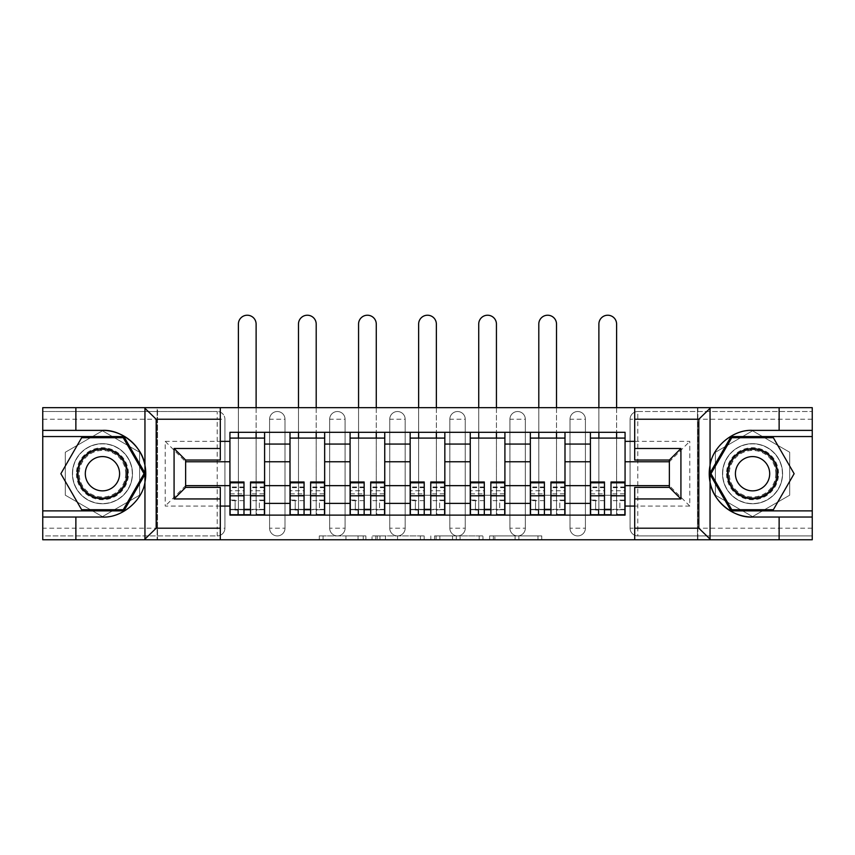 <?xml version="1.0" encoding="UTF-8"?>
<svg xmlns="http://www.w3.org/2000/svg" width="855" height="855" viewBox="0 0 855 855"><rect width="100%" height="100%" fill="white"/><g stroke="black" fill="none" stroke-linecap="round" stroke-linejoin="round"><path stroke-width="0.64" stroke-dasharray="4.28 3.21" d="M365.876 539.772L323.072 539.772L365.876 539.772L365.876 535.914L345.944 535.914L345.944 539.772L345.944 535.914L365.876 535.914L365.876 539.772L365.876 535.914L345.944 535.914L345.944 539.772L345.944 535.914L365.876 535.914L323.072 535.914L365.876 535.914M569.996 419.217A7.706 7.706 0 0 1 577.702 411.522A7.706 7.706 0 0 1 585.408 419.217A7.706 7.706 0 0 0 577.702 411.522A7.706 7.706 0 0 0 569.996 419.217L569.996 528.208A7.706 7.706 0 0 0 577.702 535.914A7.706 7.706 0 0 0 585.408 528.208L585.408 419.217A7.706 7.706 0 0 0 577.702 411.522A7.706 7.706 0 0 0 569.996 419.217L569.996 528.208A7.706 7.706 0 0 0 577.702 535.914A7.706 7.706 0 0 0 585.408 528.208L585.408 419.217L569.996 419.217M509.922 419.217A7.706 7.706 0 0 1 517.617 411.522A7.706 7.706 0 0 1 525.323 419.217A7.706 7.706 0 0 0 517.617 411.522A7.706 7.706 0 0 0 509.922 419.217L509.922 528.208A7.706 7.706 0 0 0 517.617 535.914A7.706 7.706 0 0 0 525.323 528.208L525.323 419.217A7.706 7.706 0 0 0 517.617 411.522A7.706 7.706 0 0 0 509.922 419.217L509.922 528.208A7.706 7.706 0 0 0 517.617 535.914A7.706 7.706 0 0 0 525.323 528.208L525.323 419.217L509.922 419.217M449.837 419.217A7.706 7.706 0 0 1 457.543 411.522A7.706 7.706 0 0 1 465.248 419.217A7.706 7.706 0 0 0 457.543 411.522A7.706 7.706 0 0 0 449.837 419.217L449.837 528.208A7.706 7.706 0 0 0 457.543 535.914A7.706 7.706 0 0 0 465.248 528.208L465.248 419.217A7.706 7.706 0 0 0 457.543 411.522A7.706 7.706 0 0 0 449.837 419.217L449.837 528.208A7.706 7.706 0 0 0 457.543 535.914A7.706 7.706 0 0 0 465.248 528.208L465.248 419.217L449.837 419.217M389.752 419.217A7.706 7.706 0 0 1 397.457 411.522A7.706 7.706 0 0 1 405.163 419.217A7.706 7.706 0 0 0 397.457 411.522A7.706 7.706 0 0 0 389.752 419.217L389.752 528.208A7.706 7.706 0 0 0 397.457 535.914A7.706 7.706 0 0 0 405.163 528.208L405.163 419.217A7.706 7.706 0 0 0 397.457 411.522A7.706 7.706 0 0 0 389.752 419.217L389.752 528.208A7.706 7.706 0 0 0 397.457 535.914A7.706 7.706 0 0 0 405.163 528.208L405.163 419.217L389.752 419.217M329.677 419.217A7.706 7.706 0 0 1 337.383 411.522A7.706 7.706 0 0 1 345.078 419.217A7.706 7.706 0 0 0 337.383 411.522A7.706 7.706 0 0 0 329.677 419.217L329.677 528.208A7.706 7.706 0 0 0 337.383 535.914A7.706 7.706 0 0 0 345.078 528.208L345.078 419.217A7.706 7.706 0 0 0 337.383 411.522A7.706 7.706 0 0 0 329.677 419.217L329.677 528.208A7.706 7.706 0 0 0 337.383 535.914A7.706 7.706 0 0 0 345.078 528.208L345.078 419.217L329.677 419.217M269.592 419.217A7.706 7.706 0 0 1 277.298 411.522A7.706 7.706 0 0 1 285.004 419.217A7.706 7.706 0 0 0 277.298 411.522A7.706 7.706 0 0 0 269.592 419.217L269.592 528.208A7.706 7.706 0 0 0 277.298 535.914A7.706 7.706 0 0 0 285.004 528.208L285.004 419.217A7.706 7.706 0 0 0 277.298 411.522A7.706 7.706 0 0 0 269.592 419.217L269.592 528.208A7.706 7.706 0 0 0 277.298 535.914A7.706 7.706 0 0 0 285.004 528.208L285.004 419.217L269.592 419.217M102.45 503.755A30.043 30.043 0 0 1 72.408 473.713A30.043 30.043 0 0 1 102.45 443.681A30.043 30.043 0 0 1 132.482 473.713A30.043 30.043 0 0 1 102.45 503.755A30.043 30.043 0 0 1 72.408 473.713A30.043 30.043 0 0 1 102.45 443.681A30.043 30.043 0 0 1 132.482 473.713A30.043 30.043 0 0 1 102.45 503.755A30.043 30.043 0 0 0 132.482 473.713A30.043 30.043 0 0 0 102.45 443.681A30.043 30.043 0 0 0 72.408 473.713A30.043 30.043 0 0 0 102.45 503.755A30.043 30.043 0 0 0 132.482 473.713A30.043 30.043 0 0 0 102.45 443.681A30.043 30.043 0 0 0 72.408 473.713A30.043 30.043 0 0 0 102.45 503.755M752.55 503.755A30.043 30.043 0 0 1 722.518 473.713A30.043 30.043 0 0 1 752.55 443.681A30.043 30.043 0 0 1 782.592 473.713A30.043 30.043 0 0 1 752.55 503.755A30.043 30.043 0 0 1 722.518 473.713A30.043 30.043 0 0 1 752.55 443.681A30.043 30.043 0 0 1 782.592 473.713A30.043 30.043 0 0 1 752.55 503.755A30.043 30.043 0 0 0 782.592 473.713A30.043 30.043 0 0 0 752.55 443.681A30.043 30.043 0 0 0 722.518 473.713A30.043 30.043 0 0 0 752.55 503.755A30.043 30.043 0 0 0 782.592 473.713A30.043 30.043 0 0 0 752.55 443.681A30.043 30.043 0 0 0 722.518 473.713A30.043 30.043 0 0 0 752.55 503.755M537.977 539.772L493.378 539.772L537.977 539.772L537.977 535.914L518.889 535.914L541.76 535.914L541.76 539.772L541.76 535.914L493.378 535.914L541.76 535.914L541.76 539.772L541.76 535.914L537.977 535.914L537.977 539.772M515.105 539.772L494.885 539.772L515.105 539.772L515.105 535.914L518.889 535.914L515.105 535.914L515.105 539.772L515.105 535.914L494.885 535.914L494.885 539.772L494.885 535.914L515.105 535.914L515.105 539.772M489.594 539.772L493.378 539.772L489.594 539.772L489.594 535.914L493.378 535.914L489.594 535.914L489.594 539.772M319.289 539.772L323.072 539.772L319.289 539.772L319.289 535.914L323.072 535.914L319.289 535.914L319.289 539.772M779.129 517.04L779.129 539.772L42.75 539.772L75.871 539.772L75.871 517.04M157.523 539.772L220.301 539.772L220.301 487.393L185.631 487.393L185.631 460.043L220.301 460.043L220.301 407.664L157.523 407.664L157.523 539.772L157.523 407.664M634.699 539.772L697.477 539.772L697.477 407.664L634.699 407.664L634.699 460.043L669.369 460.043L669.369 487.393L634.699 487.393L634.699 539.772L697.862 539.772L697.862 407.664L634.699 407.664M424.187 539.772L420.414 539.772L424.187 539.772L424.187 535.914L424.187 539.772M375.805 539.772L420.414 539.772L372.021 539.772L375.805 539.772L375.805 535.914L424.187 535.914L372.021 535.914L372.021 539.772L372.021 535.914L375.805 535.914L375.805 539.772M434.586 539.772L482.979 539.772L430.813 539.772L434.586 539.772L434.586 535.914L482.979 535.914L482.979 539.772L482.979 535.914L460.108 535.914L460.108 539.772M812.25 528.208L637.787 528.208L637.787 411.522L812.25 411.522L637.787 411.522A7.706 7.706 0 0 0 630.082 419.217L630.082 528.208A7.706 7.706 0 0 0 637.787 535.914A7.706 7.706 0 0 1 630.082 528.208A7.706 7.706 0 0 0 637.787 535.914L812.25 535.914L812.25 407.664L779.129 407.664L779.129 430.386M812.25 419.217L630.082 419.217A7.706 7.706 0 0 1 637.787 411.522A7.706 7.706 0 0 0 630.082 419.217L630.082 528.208L637.787 528.208L637.787 535.914L812.25 535.914L812.25 539.772L812.25 407.664L697.862 407.664L697.862 539.772L812.25 539.772L812.25 407.664L42.75 407.664L42.75 539.772L42.75 535.914L217.213 535.914A7.706 7.706 0 0 0 224.918 528.208L224.918 419.217A7.706 7.706 0 0 0 217.213 411.522A7.706 7.706 0 0 1 224.918 419.217A7.706 7.706 0 0 0 217.213 411.522L42.75 411.522L42.75 407.664L42.75 539.772L220.301 539.772M75.871 430.386L75.871 407.664L42.75 407.664L157.138 407.664L157.138 539.772L157.138 407.664L220.301 407.664M224.918 528.208L224.918 419.217L217.213 419.217L217.213 528.208L42.75 528.208L42.75 535.914L217.213 535.914A7.706 7.706 0 0 0 224.918 528.208A7.706 7.706 0 0 1 217.213 535.914L217.213 528.208L224.918 528.208M42.75 419.217L217.213 419.217L217.213 411.522L42.75 411.522L42.75 528.208M590.41 432.309L625.069 432.309L625.069 438.091L590.41 438.091L590.41 432.309L564.995 432.309L564.995 438.091L530.335 438.091L530.335 432.309L504.91 432.309L504.91 438.091L470.25 438.091L470.25 432.309L444.835 432.309L444.835 438.091L410.165 438.091L410.165 432.309L384.75 432.309L384.75 438.091L350.09 438.091L350.09 432.309L324.665 432.309L324.665 438.091L290.005 438.091L290.005 432.309L264.59 432.309L264.59 438.091L229.931 438.091L229.931 509.345L264.59 509.345L264.59 438.091M264.59 509.345L264.59 515.116L290.005 515.116L290.005 509.345L324.665 509.345L324.665 438.091M290.005 438.091L290.005 509.345M324.665 509.345L324.665 515.116L350.09 515.116L350.09 509.345L384.75 509.345L384.75 438.091M350.09 438.091L350.09 509.345M384.75 509.345L384.75 515.116L410.165 515.116L410.165 509.345L444.835 509.345L444.835 438.091M410.165 438.091L410.165 509.345M444.835 509.345L444.835 515.116L470.25 515.116L470.25 509.345L504.91 509.345L504.91 438.091M470.25 438.091L470.25 509.345M504.91 509.345L504.91 515.116L530.335 515.116L530.335 509.345L564.995 509.345L564.995 438.091M530.335 438.091L530.335 509.345M564.995 509.345L564.995 515.116L590.41 515.116L590.41 509.345L625.069 509.345L625.069 438.091M590.41 438.091L590.41 509.345M564.995 485.651L590.41 485.651M504.91 485.651L530.335 485.651M444.835 485.651L470.25 485.651M384.75 485.651L410.165 485.651M324.665 485.651L350.09 485.651M264.59 485.651L290.005 485.651M590.41 461.775L564.995 461.775M530.335 461.775L504.91 461.775M470.25 461.775L444.835 461.775M410.165 461.775L384.75 461.775M350.09 461.775L324.665 461.775M290.005 461.775L264.59 461.775M229.931 461.775L185.631 461.775L185.631 485.651L229.931 485.651M220.301 506.064L165.218 506.064L165.218 441.362L220.301 441.362M634.699 441.362L689.782 441.362L689.782 506.064L634.699 506.064M139.611 452.263L102.45 430.802L65.279 452.263L65.279 495.173L102.45 516.634L139.611 495.173L139.611 452.263L102.45 430.802L65.279 452.263L65.279 495.173L102.45 516.634L139.611 495.173L139.611 452.263M697.477 539.772L697.477 407.664M789.721 452.263L752.55 430.802L715.389 452.263L715.389 495.173L752.55 516.634L789.721 495.173L789.721 452.263L752.55 430.802L715.389 452.263L715.389 495.173L752.55 516.634L789.721 495.173L789.721 452.263M625.069 485.651L669.369 485.651L669.369 461.775L625.069 461.775M689.782 506.064L669.369 485.651L669.369 461.775L689.782 441.362M165.218 441.362L185.631 461.775L185.631 485.651L165.218 506.064M264.59 515.116L229.931 515.116L229.931 509.345M229.931 438.091L229.931 432.309L264.59 432.309M290.005 432.309L324.665 432.309M350.09 432.309L384.75 432.309M410.165 432.309L444.835 432.309M470.25 432.309L504.91 432.309M530.335 432.309L564.995 432.309M625.069 509.345L625.069 515.116L590.41 515.116M564.995 515.116L530.335 515.116M504.91 515.116L470.25 515.116M444.835 515.116L410.165 515.116M384.75 515.116L350.09 515.116M324.665 515.116L290.005 515.116M264.398 509.345L250.526 509.345M243.985 509.345L230.123 509.345M585.408 528.208A7.706 7.706 0 0 1 577.702 535.914A7.706 7.706 0 0 1 569.996 528.208L585.408 528.208M525.323 528.208A7.706 7.706 0 0 1 517.617 535.914A7.706 7.706 0 0 1 509.922 528.208L525.323 528.208M465.248 528.208A7.706 7.706 0 0 1 457.543 535.914A7.706 7.706 0 0 1 449.837 528.208L465.248 528.208M405.163 528.208A7.706 7.706 0 0 1 397.457 535.914A7.706 7.706 0 0 1 389.752 528.208L405.163 528.208M345.078 528.208A7.706 7.706 0 0 1 337.383 535.914A7.706 7.706 0 0 1 329.677 528.208L345.078 528.208M285.004 528.208A7.706 7.706 0 0 1 277.298 535.914A7.706 7.706 0 0 1 269.592 528.208L285.004 528.208M324.473 509.345L310.611 509.345M304.059 509.345L290.198 509.345M384.558 509.345L370.696 509.345M364.145 509.345L350.283 509.345M444.643 509.345L430.77 509.345M424.23 509.345L410.357 509.345M504.717 509.345L490.856 509.345M484.304 509.345L470.442 509.345M564.802 509.345L550.941 509.345M544.389 509.345L530.528 509.345M624.877 509.345L611.015 509.345M604.474 509.345L590.602 509.345M379.962 539.772L385.445 539.772L379.962 539.772L379.962 535.914L377.312 535.914L377.312 539.772L377.312 535.914L385.445 535.914L379.962 535.914L379.962 539.772M385.445 539.772L397.543 539.772L385.445 539.772L385.445 535.914L397.543 535.914L397.543 539.772L397.543 535.914L385.445 535.914L385.445 539.772M434.586 535.914L456.324 535.914L456.324 539.772L456.324 535.914L452.541 535.914L456.324 535.914L456.324 539.772L456.324 535.914L460.108 535.914M436.103 535.914L436.103 539.772L436.103 535.914M430.813 535.914L430.813 539.772L430.813 535.914M238.395 324.088A8.86 8.86 0 0 1 247.255 315.228A8.86 8.86 0 0 1 256.115 324.088L256.115 509.73L237.818 509.73L237.818 514.731L238.395 514.731L238.395 324.088M238.395 438.091L238.395 514.731M230.123 493.848L243.985 493.848L243.985 509.73L230.123 509.73L235.125 509.73L230.123 509.73L230.123 481.996M235.125 509.73L235.125 500.1L230.123 500.1L235.125 500.1L235.125 509.73L230.123 509.73L230.123 514.731L237.818 514.731M264.398 514.731L264.398 500.1L259.386 500.1L259.386 509.73L264.398 509.73L264.398 500.1L259.386 500.1L259.386 509.73L264.398 509.73L250.526 509.73L250.526 514.731L243.985 514.731L243.985 509.73M243.985 493.848L243.985 490.738L230.123 490.738M243.985 490.738L243.985 481.996M264.398 487.008L250.526 487.008L250.526 493.848L264.398 493.848L264.398 487.008L264.398 509.73L256.115 509.73L256.115 514.731L256.692 514.731L256.692 509.73M264.398 500.645L250.526 500.645L250.526 509.73M250.526 500.645L250.526 487.008M250.526 493.848L250.526 481.996M264.398 493.848L264.398 490.738L250.526 490.738M264.398 490.738L264.398 481.996M256.115 514.731L256.115 495.28L238.395 495.28L256.115 495.28L256.115 438.091M256.115 407.664L256.115 432.309M238.395 407.664L238.395 432.309M144.955 482.102A43.327 43.327 0 0 1 102.45 517.04L42.75 517.04M42.75 430.386L102.45 430.386M42.75 510.884L123.9 510.884L145.361 473.713L123.9 436.552L42.75 436.552M710.045 465.334A43.327 43.327 0 0 1 752.55 430.386L812.25 430.386M812.25 517.04L752.55 517.04M812.25 436.552L731.1 436.552L709.639 473.713L731.1 510.884L812.25 510.884M76.448 473.713A25.992 25.992 0 0 0 102.45 499.715A25.992 25.992 0 0 0 128.442 473.713A25.992 25.992 0 0 0 102.45 447.721A25.992 25.992 0 0 0 76.448 473.713M126.519 473.713A24.068 24.068 0 0 1 102.45 497.792A24.068 24.068 0 0 1 78.371 473.713A24.068 24.068 0 0 0 102.45 497.792A24.068 24.068 0 0 0 126.519 473.713A24.068 24.068 0 0 0 102.45 449.645A24.068 24.068 0 0 0 78.371 473.713A24.068 24.068 0 0 1 102.45 449.645A24.068 24.068 0 0 1 126.519 473.713A24.068 24.068 0 0 0 102.45 449.645A24.068 24.068 0 0 0 78.371 473.713M119.582 473.713A17.143 17.143 0 0 1 102.45 490.856A17.143 17.143 0 0 1 85.308 473.713A17.143 17.143 0 0 1 102.45 456.581A17.143 17.143 0 0 1 119.582 473.713M72.6 473.713A29.85 29.85 0 0 1 102.45 443.873A29.85 29.85 0 0 1 132.29 473.713A29.85 29.85 0 0 1 102.45 503.563A29.85 29.85 0 0 1 72.6 473.713A29.85 29.85 0 0 1 102.45 443.873A29.85 29.85 0 0 1 132.29 473.713A29.85 29.85 0 0 1 102.45 503.563A29.85 29.85 0 0 1 72.6 473.713M123.238 437.707L144.025 473.713L123.238 509.73L81.653 509.73L60.865 473.713L81.653 437.707L123.238 437.707M726.558 473.713A25.992 25.992 0 0 0 752.55 499.715A25.992 25.992 0 0 0 778.552 473.713A25.992 25.992 0 0 0 752.55 447.721A25.992 25.992 0 0 0 726.558 473.713M776.629 473.713A24.068 24.068 0 0 1 752.55 497.792A24.068 24.068 0 0 1 728.481 473.713A24.068 24.068 0 0 0 752.55 497.792A24.068 24.068 0 0 0 776.629 473.713A24.068 24.068 0 0 0 752.55 449.645A24.068 24.068 0 0 0 728.481 473.713A24.068 24.068 0 0 1 752.55 449.645A24.068 24.068 0 0 1 776.629 473.713A24.068 24.068 0 0 0 752.55 449.645A24.068 24.068 0 0 0 728.481 473.713M769.692 473.713A17.143 17.143 0 0 1 752.55 490.856A17.143 17.143 0 0 1 735.418 473.713A17.143 17.143 0 0 1 752.55 456.581A17.143 17.143 0 0 1 769.692 473.713M722.71 473.713A29.85 29.85 0 0 1 752.55 443.873A29.85 29.85 0 0 1 782.4 473.713A29.85 29.85 0 0 1 752.55 503.563A29.85 29.85 0 0 1 722.71 473.713A29.85 29.85 0 0 1 752.55 443.873A29.85 29.85 0 0 1 782.4 473.713A29.85 29.85 0 0 1 752.55 503.563A29.85 29.85 0 0 1 722.71 473.713M773.348 437.707L794.135 473.713L773.348 509.73L731.762 509.73L710.975 473.713L731.762 437.707L773.348 437.707M298.481 324.088A8.86 8.86 0 0 1 307.34 315.228A8.86 8.86 0 0 1 316.2 324.088L316.2 509.73L297.903 509.73L297.903 514.731L298.481 514.731L298.481 324.088M298.481 438.091L298.481 514.731M290.198 493.848L304.059 493.848L304.059 509.73L290.198 509.73L295.21 509.73L290.198 509.73L290.198 481.996M295.21 509.73L295.21 500.1L290.198 500.1L295.21 500.1L295.21 509.73L290.198 509.73L290.198 514.731L297.903 514.731M324.473 514.731L324.473 500.1L319.471 500.1L319.471 509.73L324.473 509.73L324.473 500.1L319.471 500.1L319.471 509.73L324.473 509.73L310.611 509.73L310.611 514.731L304.059 514.731L304.059 509.73M304.059 493.848L304.059 490.738L290.198 490.738M304.059 490.738L304.059 481.996M324.473 487.008L310.611 487.008L310.611 493.848L324.473 493.848L324.473 487.008L324.473 509.73L316.2 509.73L316.2 514.731L316.777 514.731L316.777 509.73M324.473 500.645L310.611 500.645L310.611 509.73M310.611 500.645L310.611 487.008M310.611 493.848L310.611 481.996M324.473 493.848L324.473 490.738L310.611 490.738M324.473 490.738L324.473 481.996M316.2 514.731L316.2 495.28L298.481 495.28L316.2 495.28L316.2 438.091M316.2 407.664L316.2 432.309M298.481 407.664L298.481 432.309M358.566 324.088A8.86 8.86 0 0 1 367.415 315.228A8.86 8.86 0 0 1 376.275 324.088L376.275 509.73L357.978 509.73L357.978 514.731L358.566 514.731L358.566 324.088M358.566 438.091L358.566 514.731M350.283 493.848L364.145 493.848L364.145 509.73L350.283 509.73L355.285 509.73L350.283 509.73L350.283 481.996M355.285 509.73L355.285 500.1L350.283 500.1L355.285 500.1L355.285 509.73L350.283 509.73L350.283 514.731L357.978 514.731M384.558 514.731L384.558 500.1L379.556 500.1L379.556 509.73L384.558 509.73L384.558 500.1L379.556 500.1L379.556 509.73L384.558 509.73L370.696 509.73L370.696 514.731L364.145 514.731L364.145 509.73M364.145 493.848L364.145 490.738L350.283 490.738M364.145 490.738L364.145 481.996M384.558 487.008L370.696 487.008L370.696 493.848L384.558 493.848L384.558 487.008L384.558 509.73L376.275 509.73L376.275 514.731L376.852 514.731L376.852 509.73M384.558 500.645L370.696 500.645L370.696 509.73M370.696 500.645L370.696 487.008M370.696 493.848L370.696 481.996M384.558 493.848L384.558 490.738L370.696 490.738M384.558 490.738L384.558 481.996M376.275 514.731L376.275 495.28L358.566 495.28L376.275 495.28L376.275 438.091M376.275 407.664L376.275 432.309M358.566 407.664L358.566 432.309M418.64 324.088A8.86 8.86 0 0 1 427.5 315.228A8.86 8.86 0 0 1 436.36 324.088L436.36 509.73L418.063 509.73L418.063 514.731L418.64 514.731L418.64 324.088M418.64 438.091L418.64 514.731M410.357 493.848L424.23 493.848L424.23 509.73L410.357 509.73L415.37 509.73L410.357 509.73L410.357 481.996M415.37 509.73L415.37 500.1L410.357 500.1L415.37 500.1L415.37 509.73L410.357 509.73L410.357 514.731L418.063 514.731M444.643 514.731L444.643 500.1L439.63 500.1L439.63 509.73L444.643 509.73L444.643 500.1L439.63 500.1L439.63 509.73L444.643 509.73L430.77 509.73L430.77 514.731L424.23 514.731L424.23 509.73M424.23 493.848L424.23 490.738L410.357 490.738M424.23 490.738L424.23 481.996M444.643 487.008L430.77 487.008L430.77 493.848L444.643 493.848L444.643 487.008L444.643 509.73L436.36 509.73L436.36 514.731L436.937 514.731L436.937 509.73M444.643 500.645L430.77 500.645L430.77 509.73M430.77 500.645L430.77 487.008M430.77 493.848L430.77 481.996M444.643 493.848L444.643 490.738L430.77 490.738M444.643 490.738L444.643 481.996M436.36 514.731L436.36 495.28L418.64 495.28L436.36 495.28L436.36 438.091M436.36 407.664L436.36 432.309M418.64 407.664L418.64 432.309M478.725 324.088A8.86 8.86 0 0 1 487.585 315.228A8.86 8.86 0 0 1 496.434 324.088L496.434 509.73L478.148 509.73L478.148 514.731L478.725 514.731L478.725 324.088M478.725 438.091L478.725 514.731M470.442 493.848L484.304 493.848L484.304 509.73L470.442 509.73L475.444 509.73L470.442 509.73L470.442 481.996M475.444 509.73L475.444 500.1L470.442 500.1L475.444 500.1L475.444 509.73L470.442 509.73L470.442 514.731L478.148 514.731M504.717 514.731L504.717 500.1L499.715 500.1L499.715 509.73L504.717 509.73L504.717 500.1L499.715 500.1L499.715 509.73L504.717 509.73L490.856 509.73L490.856 514.731L484.304 514.731L484.304 509.73M484.304 493.848L484.304 490.738L470.442 490.738M484.304 490.738L484.304 481.996M504.717 487.008L490.856 487.008L490.856 493.848L504.717 493.848L504.717 487.008L504.717 509.73L496.434 509.73L496.434 514.731L497.022 514.731L497.022 509.73M504.717 500.645L490.856 500.645L490.856 509.73M490.856 500.645L490.856 487.008M490.856 493.848L490.856 481.996M504.717 493.848L504.717 490.738L490.856 490.738M504.717 490.738L504.717 481.996M496.434 514.731L496.434 495.28L478.725 495.28L496.434 495.28L496.434 438.091M496.434 407.664L496.434 432.309M478.725 407.664L478.725 432.309M538.8 324.088A8.86 8.86 0 0 1 547.66 315.228A8.86 8.86 0 0 1 556.52 324.088L556.52 509.73L538.223 509.73L538.223 514.731L538.8 514.731L538.8 324.088M538.8 438.091L538.8 514.731M530.528 493.848L544.389 493.848L544.389 509.73L530.528 509.73L535.529 509.73L530.528 509.73L530.528 481.996M535.529 509.73L535.529 500.1L530.528 500.1L535.529 500.1L535.529 509.73L530.528 509.73L530.528 514.731L538.223 514.731M564.802 514.731L564.802 500.1L559.79 500.1L559.79 509.73L564.802 509.73L564.802 500.1L559.79 500.1L559.79 509.73L564.802 509.73L550.941 509.73L550.941 514.731L544.389 514.731L544.389 509.73M544.389 493.848L544.389 490.738L530.528 490.738M544.389 490.738L544.389 481.996M564.802 487.008L550.941 487.008L550.941 493.848L564.802 493.848L564.802 487.008L564.802 509.73L556.52 509.73L556.52 514.731L557.097 514.731L557.097 509.73M564.802 500.645L550.941 500.645L550.941 509.73M550.941 500.645L550.941 487.008M550.941 493.848L550.941 481.996M564.802 493.848L564.802 490.738L550.941 490.738M564.802 490.738L564.802 481.996M556.52 514.731L556.52 495.28L538.8 495.28L556.52 495.28L556.52 438.091M556.52 407.664L556.52 432.309M538.8 407.664L538.8 432.309M598.885 324.088A8.86 8.86 0 0 1 607.745 315.228A8.86 8.86 0 0 1 616.605 324.088L616.605 509.73L598.308 509.73L598.308 514.731L598.885 514.731L598.885 324.088M598.885 438.091L598.885 514.731M590.602 493.848L604.474 493.848L604.474 509.73L590.602 509.73L595.614 509.73L590.602 509.73L590.602 481.996M595.614 509.73L595.614 500.1L590.602 500.1L595.614 500.1L595.614 509.73L590.602 509.73L590.602 514.731L598.308 514.731M624.877 514.731L624.877 500.1L619.875 500.1L619.875 509.73L624.877 509.73L624.877 500.1L619.875 500.1L619.875 509.73L624.877 509.73L611.015 509.73L611.015 514.731L604.474 514.731L604.474 509.73M604.474 493.848L604.474 490.738L590.602 490.738M604.474 490.738L604.474 481.996M624.877 487.008L611.015 487.008L611.015 493.848L624.877 493.848L624.877 487.008L624.877 509.73L616.605 509.73L616.605 514.731L617.182 514.731L617.182 509.73M624.877 500.645L611.015 500.645L611.015 509.73M611.015 500.645L611.015 487.008M611.015 493.848L611.015 481.996M624.877 493.848L624.877 490.738L611.015 490.738M624.877 490.738L624.877 481.996M616.605 514.731L616.605 495.28L598.885 495.28L616.605 495.28L616.605 438.091M616.605 407.664L616.605 432.309M598.885 407.664L598.885 432.309M363.236 535.914L363.236 539.772L363.236 535.914M358.031 535.914L358.031 539.772L358.031 535.914M323.072 535.914L323.072 539.772L323.072 535.914M420.414 535.914L420.414 539.772L420.414 535.914M479.195 535.914L479.195 539.772L479.195 535.914M452.541 535.914L452.541 539.772L452.541 535.914M439.876 535.914L439.876 539.772L439.876 535.914M518.889 535.914L518.889 539.772L518.889 535.914M493.378 535.914L493.378 539.772L493.378 535.914M243.985 500.645L230.123 500.645M243.985 487.639L230.123 487.639M264.398 487.639L250.526 487.639M125.728 473.713A23.277 23.277 0 0 1 102.45 497.001A23.277 23.277 0 0 1 79.162 473.713A23.277 23.277 0 0 1 102.45 450.435A23.277 23.277 0 0 1 125.728 473.713M775.838 473.713A23.277 23.277 0 0 1 752.55 497.001A23.277 23.277 0 0 1 729.272 473.713A23.277 23.277 0 0 1 752.55 450.435A23.277 23.277 0 0 1 775.838 473.713M304.059 500.645L290.198 500.645M304.059 487.639L290.198 487.639M324.473 487.639L310.611 487.639M364.145 500.645L350.283 500.645M364.145 487.639L350.283 487.639M384.558 487.639L370.696 487.639M424.23 500.645L410.357 500.645M424.23 487.639L410.357 487.639M444.643 487.639L430.77 487.639M484.304 500.645L470.442 500.645M484.304 487.639L470.442 487.639M504.717 487.639L490.856 487.639M544.389 500.645L530.528 500.645M544.389 487.639L530.528 487.639M564.802 487.639L550.941 487.639M604.474 500.645L590.602 500.645M604.474 487.639L590.602 487.639M624.877 487.639L611.015 487.639M243.985 487.008L230.123 487.008M304.059 487.008L290.198 487.008M364.145 487.008L350.283 487.008M424.23 487.008L410.357 487.008M484.304 487.008L470.442 487.008M544.389 487.008L530.528 487.008M604.474 487.008L590.602 487.008"/><path stroke-width="1.28" d="M697.477 539.772L812.25 539.772L812.25 436.552L731.1 436.552L709.639 473.713L731.1 510.884L812.25 510.884M220.301 539.772L634.699 539.772L634.699 487.393L669.369 487.393L669.369 460.043L634.699 460.043L634.699 407.664L220.301 407.664L220.301 460.043L185.631 460.043L185.631 487.393L220.301 487.393L220.301 539.772L144.271 539.772L156.176 528.208L220.301 528.208M144.271 539.772L42.75 539.772L42.75 517.04L75.871 517.04L75.871 539.772L157.523 539.772M157.523 407.664L42.75 407.664L42.75 510.884L123.9 510.884L145.361 473.713L123.9 436.552L42.75 436.552M634.699 407.664L812.25 407.664L812.25 430.386L779.129 430.386L779.129 407.664L697.477 407.664M290.005 515.116L290.005 444.066L264.59 444.066L264.59 515.116M264.59 444.066L264.59 432.309M290.005 444.066L290.005 432.309M324.665 432.309L324.665 515.116M350.09 515.116L350.09 432.309M384.75 432.309L384.75 515.116M410.165 515.116L410.165 432.309M444.835 432.309L444.835 515.116M470.25 515.116L470.25 432.309M504.91 432.309L504.91 515.116M530.335 515.116L530.335 432.309M564.995 432.309L564.995 515.116M590.41 515.116L590.41 432.309M590.41 485.651L564.995 485.651M530.335 485.651L504.91 485.651M470.25 485.651L444.835 485.651M410.165 485.651L384.75 485.651M350.09 485.651L324.665 485.651M290.005 485.651L264.59 485.651M590.41 461.775L564.995 461.775M530.335 461.775L504.91 461.775M470.25 461.775L444.835 461.775M410.165 461.775L384.75 461.775M350.09 461.775L324.665 461.775M290.005 461.775L264.59 461.775M185.631 485.651L229.931 485.651L229.931 461.775L185.631 461.775M220.301 441.362L229.931 441.362L229.931 461.775M669.369 461.775L625.069 461.775L625.069 432.309L229.931 432.309L229.931 441.362M625.069 441.362L634.699 441.362M634.699 506.064L625.069 506.064L625.069 485.651L669.369 485.651M229.931 485.651L229.931 515.116L625.069 515.116L625.069 506.064M229.931 506.064L220.301 506.064M625.069 461.775L625.069 485.651M250.526 509.345L243.985 509.345M229.931 438.091L264.59 438.091M310.611 509.345L304.059 509.345M290.005 438.091L324.665 438.091M370.696 509.345L364.145 509.345M350.09 438.091L384.75 438.091M430.77 509.345L424.23 509.345M410.165 438.091L444.835 438.091M490.856 509.345L484.304 509.345M470.25 438.091L504.91 438.091M550.941 509.345L544.389 509.345M530.335 438.091L564.995 438.091M611.015 509.345L604.474 509.345M590.41 438.091L625.069 438.091M256.115 407.664L256.115 324.088A8.86 8.86 0 0 0 247.255 315.228A8.86 8.86 0 0 0 238.395 324.088L238.395 407.664M243.985 481.996L243.985 514.731L230.123 514.731L230.123 481.996L243.985 481.996M250.526 509.73L243.985 509.73M237.818 509.73L235.125 509.73M256.692 514.731L264.398 514.731L264.398 481.996L250.526 481.996L250.526 514.731L238.395 514.731M264.398 514.731L256.115 514.731M256.115 432.309L256.115 438.091M238.395 432.309L238.395 438.091M75.871 517.04L102.45 517.04C121.325 518.237 142.475 500.859 144.955 482.102L144.955 465.334C142.475 446.577 121.325 429.189 102.45 430.386L42.75 430.386M42.75 517.04L42.75 510.884M220.301 419.217L156.176 419.217L144.271 407.664L75.871 407.664L75.871 430.386M144.271 407.664L220.301 407.664M102.45 430.386A43.327 43.327 0 0 1 144.955 482.102L144.955 539.43M185.631 460.043L174.078 448.49L220.301 448.49M220.301 498.946L174.078 498.946L185.631 487.393M710.729 407.664L698.824 419.217L634.699 419.217M779.129 430.386L752.55 430.386C733.676 429.189 712.525 446.577 710.045 465.334L710.045 482.102C712.525 500.859 733.676 518.237 752.55 517.04L812.25 517.04M812.25 430.386L812.25 436.552M634.699 528.208L698.824 528.208L710.729 539.772L779.129 539.772L779.129 517.04M710.729 539.772L634.699 539.772M752.55 517.04A43.327 43.327 0 0 1 710.045 465.334L710.045 408.006M669.369 487.393L680.922 498.946L634.699 498.946M634.699 448.49L680.922 448.49L669.369 460.043M77.41 473.713A25.03 25.03 0 0 0 102.45 498.754A25.03 25.03 0 0 0 127.481 473.713A25.03 25.03 0 0 0 102.45 448.683A25.03 25.03 0 0 0 77.41 473.713M85.308 473.713A17.143 17.143 0 0 0 102.45 490.856A17.143 17.143 0 0 0 119.582 473.713A17.143 17.143 0 0 0 102.45 456.581A17.143 17.143 0 0 0 85.308 473.713M123.238 437.707L144.025 473.713L123.238 509.73L81.653 509.73L60.865 473.713L81.653 437.707L123.238 437.707M727.52 473.713A25.03 25.03 0 0 0 752.55 498.754A25.03 25.03 0 0 0 777.59 473.713A25.03 25.03 0 0 0 752.55 448.683A25.03 25.03 0 0 0 727.52 473.713M735.418 473.713A17.143 17.143 0 0 0 752.55 490.856A17.143 17.143 0 0 0 769.692 473.713A17.143 17.143 0 0 0 752.55 456.581A17.143 17.143 0 0 0 735.418 473.713M773.348 437.707L794.135 473.713L773.348 509.73L731.762 509.73L710.975 473.713L731.762 437.707L773.348 437.707M316.2 407.664L316.2 324.088A8.86 8.86 0 0 0 307.34 315.228A8.86 8.86 0 0 0 298.481 324.088L298.481 407.664M304.059 481.996L304.059 514.731L290.198 514.731L290.198 481.996L304.059 481.996M310.611 509.73L304.059 509.73M297.903 509.73L295.21 509.73M316.777 514.731L324.473 514.731L324.473 481.996L310.611 481.996L310.611 514.731L298.481 514.731M324.473 514.731L316.2 514.731M316.2 432.309L316.2 438.091M298.481 432.309L298.481 438.091M376.275 407.664L376.275 324.088A8.86 8.86 0 0 0 367.415 315.228A8.86 8.86 0 0 0 358.566 324.088L358.566 407.664M364.145 481.996L364.145 514.731L350.283 514.731L350.283 481.996L364.145 481.996M370.696 509.73L364.145 509.73M357.978 509.73L355.285 509.73M376.852 514.731L384.558 514.731L384.558 481.996L370.696 481.996L370.696 514.731L358.566 514.731M384.558 514.731L376.275 514.731M376.275 432.309L376.275 438.091M358.566 432.309L358.566 438.091M436.36 407.664L436.36 324.088A8.86 8.86 0 0 0 427.5 315.228A8.86 8.86 0 0 0 418.64 324.088L418.64 407.664M424.23 481.996L424.23 514.731L410.357 514.731L410.357 481.996L424.23 481.996M430.77 509.73L424.23 509.73M418.063 509.73L415.37 509.73M436.937 514.731L444.643 514.731L444.643 481.996L430.77 481.996L430.77 514.731L418.64 514.731M444.643 514.731L436.36 514.731M436.36 432.309L436.36 438.091M418.64 432.309L418.64 438.091M496.434 407.664L496.434 324.088A8.86 8.86 0 0 0 487.585 315.228A8.86 8.86 0 0 0 478.725 324.088L478.725 407.664M484.304 481.996L484.304 514.731L470.442 514.731L470.442 481.996L484.304 481.996M490.856 509.73L484.304 509.73M478.148 509.73L475.444 509.73M497.022 514.731L504.717 514.731L504.717 481.996L490.856 481.996L490.856 514.731L478.725 514.731M504.717 514.731L496.434 514.731M496.434 432.309L496.434 438.091M478.725 432.309L478.725 438.091M556.52 407.664L556.52 324.088A8.86 8.86 0 0 0 547.66 315.228A8.86 8.86 0 0 0 538.8 324.088L538.8 407.664M544.389 481.996L544.389 514.731L530.528 514.731L530.528 481.996L544.389 481.996M550.941 509.73L544.389 509.73M538.223 509.73L535.529 509.73M557.097 514.731L564.802 514.731L564.802 481.996L550.941 481.996L550.941 514.731L538.8 514.731M564.802 514.731L556.52 514.731M556.52 432.309L556.52 438.091M538.8 432.309L538.8 438.091M616.605 407.664L616.605 324.088A8.86 8.86 0 0 0 607.745 315.228A8.86 8.86 0 0 0 598.885 324.088L598.885 407.664M604.474 481.996L604.474 514.731L590.602 514.731L590.602 481.996L604.474 481.996M611.015 509.73L604.474 509.73M598.308 509.73L595.614 509.73M617.182 514.731L624.877 514.731L624.877 481.996L611.015 481.996L611.015 514.731L598.885 514.731M624.877 514.731L616.605 514.731M616.605 432.309L616.605 438.091M598.885 432.309L598.885 438.091M530.335 444.066L504.91 444.066M470.25 444.066L444.835 444.066M410.165 444.066L384.75 444.066M350.09 444.066L324.665 444.066M590.41 444.066L564.995 444.066M530.335 503.371L504.91 503.371M470.25 503.371L444.835 503.371M410.165 503.371L384.75 503.371M350.09 503.371L324.665 503.371M290.005 503.371L264.59 503.371M590.41 503.371L564.995 503.371M243.985 482.808L230.123 482.808M243.985 495.815L230.123 495.815M264.398 482.808L250.526 482.808M264.398 495.815L250.526 495.815M144.955 465.334L144.955 408.006M156.176 419.217L156.176 528.208M174.078 498.946L174.078 448.49M710.045 482.102L710.045 539.43M698.824 528.208L698.824 419.217M680.922 448.49L680.922 498.946M304.059 482.808L290.198 482.808M304.059 495.815L290.198 495.815M324.473 482.808L310.611 482.808M324.473 495.815L310.611 495.815M364.145 482.808L350.283 482.808M364.145 495.815L350.283 495.815M384.558 482.808L370.696 482.808M384.558 495.815L370.696 495.815M424.23 482.808L410.357 482.808M424.23 495.815L410.357 495.815M444.643 482.808L430.77 482.808M444.643 495.815L430.77 495.815M484.304 482.808L470.442 482.808M484.304 495.815L470.442 495.815M504.717 482.808L490.856 482.808M504.717 495.815L490.856 495.815M544.389 482.808L530.528 482.808M544.389 495.815L530.528 495.815M564.802 482.808L550.941 482.808M564.802 495.815L550.941 495.815M604.474 482.808L590.602 482.808M604.474 495.815L590.602 495.815M624.877 482.808L611.015 482.808M624.877 495.815L611.015 495.815"/></g></svg>
